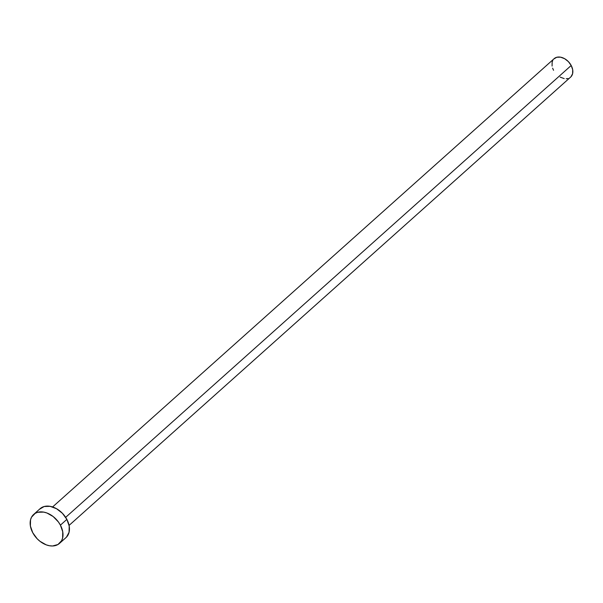 <?xml version="1.0" encoding="UTF-8"?>
<svg xmlns="http://www.w3.org/2000/svg" width="603" height="603" viewBox="0 0 603 603"><rect width="100%" height="100%" fill="white"/><g stroke="black" fill="none" stroke-linecap="round" stroke-linejoin="round"><path stroke-width="0.9" d="M69.074 525.401L570.619 77.109A12.369 8.668 -131.8 0 0 571.199 65.486L65.659 517.351L571.199 65.486A12.369 8.668 -131.8 0 0 554.134 58.672L52.589 506.957M59.501 543.386L65.953 537.627A19.402 13.598 -131.8 0 0 66.865 519.387L60.413 525.153L66.865 519.387A19.402 13.598 -131.8 0 0 40.092 508.698L33.647 514.465A19.402 13.598 48.2 0 1 60.413 525.153A19.402 13.598 48.2 0 1 59.501 543.386A19.402 13.598 48.2 0 1 32.735 532.698A19.402 13.598 48.2 0 1 33.647 514.465M39.549 509.226L44.17 506.52L50.139 506.339L56.554 508.728L62.426 513.304L66.865 519.387L69.194 526.05L69.066 532.268L66.496 537.1M32.735 532.698L30.399 526.042L30.527 519.824L31.529 517.178L35.193 513.334L37.725 512.279L43.695 512.105L46.906 512.987L53.17 516.537L58.423 521.979L60.413 525.153L62.75 531.808L62.622 538.027L61.627 540.672L57.956 544.517L52.559 545.986L49.454 545.745L46.243 544.863L39.986 541.306L37.175 538.78L32.735 532.698M553.788 59.004L556.735 57.277L560.541 57.164L564.627 58.687L568.373 61.612L571.199 65.486L572.692 69.729L572.609 73.694L570.966 76.777M568.018 78.503L566.194 78.767M564.212 78.616L560.127 77.094M553.554 70.295L552.627 68.177M552.069 66.051L552.152 62.086L552.785 60.406"/></g></svg>
